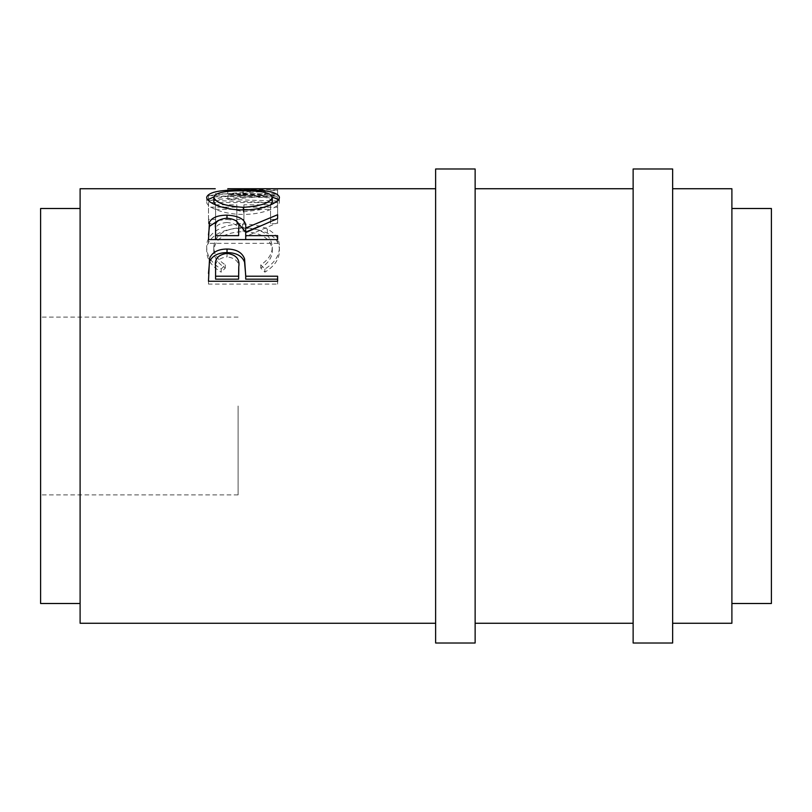 <?xml version="1.0" encoding="UTF-8"?>
<svg xmlns="http://www.w3.org/2000/svg" width="812" height="812" viewBox="0 0 812 812"><rect width="100%" height="100%" fill="white"/><g stroke="black" fill="none" stroke-linecap="round" stroke-linejoin="round"><path stroke-width="0.61" stroke-dasharray="4.06 3.04" d="M228.893 193.672L277.613 193.784L227.766 193.672L277.613 195.022L277.613 190.109L227.878 194.657L277.613 196.291L277.613 198.006L208.491 195.54L265.209 190.191L227.766 188.831M277.613 190.109L228.893 188.739M215.576 219.413L215.576 204.797L236.85 204.797L236.85 219.413L243.935 219.413L243.935 204.797L270.528 204.797L270.528 219.413L277.613 219.413L277.613 202.543L208.491 202.543L208.491 219.413L215.576 219.413L215.576 223.655L215.576 209.374L236.85 209.374L236.85 223.655L243.935 223.655L243.935 209.374L270.528 209.374L270.528 223.655L277.613 223.655L277.613 207.161L208.491 207.161L208.491 223.655L215.576 223.655M221.168 269.026L225.33 264.864C217.606 259.81 213.769 253.77 213.8 246.746C215.089 234.678 224.863 228.284 243.123 227.573C261.535 228.304 271.259 234.79 272.294 247.041C272.203 253.923 268.366 259.86 260.774 264.864L264.895 269.026C274.568 262.976 279.399 255.648 279.389 247.071C279.622 239.398 275.593 233.389 267.3 229.045C260.185 225.665 251.974 224.021 242.646 224.112C222.843 223.625 205.7 233.501 206.715 247.01C206.664 255.658 211.475 262.997 221.168 269.026L221.168 272.142L225.33 268.072C217.606 263.129 213.769 257.231 213.8 250.37C215.099 238.576 224.863 232.323 243.123 231.633C261.535 232.344 271.259 238.687 272.294 250.654C272.213 257.374 268.366 263.179 260.774 268.072L264.895 272.142C274.568 266.224 279.399 259.069 279.389 250.675C279.622 243.184 275.593 237.307 267.3 233.074C260.195 229.766 251.974 228.152 242.646 228.243C222.853 227.766 205.71 237.419 206.715 250.624C206.664 259.079 211.475 266.255 221.168 272.142M435.628 168.987L435.628 643.013M80.104 188.739L80.104 623.261M40.6 208.491L40.6 603.509M238.109 406L238.109 494.884L238.109 406M475.132 168.987L475.132 643.013M731.896 188.739L731.896 623.261M672.64 168.987L672.64 643.013M771.4 208.491L771.4 603.509M633.137 168.987L633.137 643.013M672.64 406L672.64 623.261L672.64 406M272.294 201.863C270.944 197.58 261.18 195.54 243.011 195.733L243.011 190.84M243.011 195.733C224.985 195.56 215.251 197.61 213.8 201.863M215.809 205.03L243.326 211.841L243.326 209.912L243.356 214.368C224 214.672 206.096 207.161 206.715 201.944L207.679 199.671M243.326 211.841L260.033 209.78L270.64 204.868M218.357 220.417L226.974 219.484L226.974 218.195L226.964 222.458C218.093 223.361 214.297 226.528 215.576 231.958L215.576 239.52M238.718 232.13C239.966 226.599 236.048 223.381 226.964 222.458M227.055 253.385L227.055 256.846C218.205 258.084 214.378 262.286 215.576 269.482L215.576 279.176M238.769 269.888C239.987 262.489 236.079 258.145 227.055 256.846M277.613 195.022L277.613 190.272M215.261 193.672L265.209 195.093L208.491 200.32L277.613 202.726L277.613 201.051L227.878 199.458L277.613 195.174M278.425 199.63L279.389 201.792C280.231 206.867 262.753 214.693 243.356 214.368M213.81 197.001L243.021 194.971L272.294 197.011M277.613 243.346L277.613 239.57L277.613 243.346L208.491 243.346L208.491 234.993M245.711 239.52L245.711 236.505L277.613 222.752L277.613 219.078L259.81 226.04M226.974 219.484L235.835 220.468M277.613 284.088L277.613 281.257L277.613 284.088L208.491 284.088L208.491 273.482M245.711 279.176L245.711 272.294M206.715 247.01L206.715 250.624M242.646 224.112L242.646 228.243M267.3 229.045L267.3 233.074M279.389 247.071L279.389 250.675M264.895 269.026L264.895 272.142M260.774 264.864L260.774 268.072M272.294 247.041L272.294 250.654M243.123 227.573L243.123 231.633M213.8 246.746L213.8 250.37M225.33 264.864L225.33 268.072M277.613 202.543L277.613 207.161M208.491 202.543L208.491 207.161M277.613 219.413L277.613 223.655M270.528 219.413L270.528 223.655M270.528 204.797L270.528 209.374M243.935 204.797L243.935 209.374M243.935 219.413L243.935 223.655M236.85 219.413L236.85 223.655M236.85 204.797L236.85 209.374M215.576 204.797L215.576 209.374M208.491 219.413L208.491 223.655M227.878 199.458L227.878 194.657M277.613 201.051L277.613 196.291M277.613 202.726L277.613 198.006M208.491 200.32L208.491 195.54M208.491 200.107L208.491 195.316M265.209 195.093L265.209 190.191M277.613 194.078L277.613 189.145M277.613 193.784L277.613 188.851M227.766 193.672L227.766 188.739M206.715 197.194L206.715 201.944M279.389 197.042L279.389 201.792M243.021 190.069L243.021 194.971M208.491 239.57L208.491 243.346M277.613 235.642L277.613 239.52M245.711 232.567L245.711 236.505M277.613 218.489L277.613 222.752M277.613 214.733L277.613 219.078M208.491 281.257L208.491 284.088M277.613 276.222L277.613 279.176M238.109 494.884L40.6 494.884M238.109 317.116L40.6 317.116"/><path stroke-width="1.22" d="M208.491 281.257L209.526 258.47C212.186 252.268 218.022 249.122 227.025 249.03C236.292 249.132 242.149 252.41 244.574 258.876L245.711 276.222L277.613 276.222L277.613 281.257L208.491 281.257M208.491 239.57L209.425 222.194C211.902 217.596 217.758 215.251 226.974 215.15C240.362 215.89 246.604 220.194 245.711 228.05L277.613 214.733L277.613 218.489L245.711 232.567L245.711 235.642L277.613 235.642L277.613 239.57L208.491 239.57M206.715 197.194C208.511 191.997 220.61 189.622 243.021 190.069C265.25 189.643 277.369 191.967 279.389 197.042C280.231 202.239 262.743 210.247 243.356 209.912C223.99 210.227 206.096 202.533 206.715 197.194M435.628 188.739L227.766 188.739M435.628 623.261L80.104 623.261L80.104 188.739L215.261 188.739M80.104 603.509L40.6 603.509L40.6 208.491L80.104 208.491M475.132 406L475.132 168.987L435.628 168.987L435.628 643.013L475.132 643.013L475.132 406M672.64 623.261L731.896 623.261L731.896 188.739L672.64 188.739M731.896 603.509L771.4 603.509L771.4 208.491L731.896 208.491M672.64 406L672.64 168.987L633.137 168.987L633.137 643.013L672.64 643.013L672.64 406M243.326 207.324C261.22 206.157 270.873 202.746 272.294 197.113C270.944 192.738 261.18 190.647 243.011 190.84C224.985 190.668 215.251 192.759 213.8 197.113C215.413 202.787 225.259 206.187 243.326 207.324L243.326 209.912M238.616 235.642L238.718 228.06C239.966 222.427 236.048 219.128 226.964 218.195C218.093 219.108 214.297 222.356 215.576 227.908L215.576 235.642L238.616 235.642L238.718 228.081L238.718 232.09M238.769 266.722L238.769 269.888L238.769 266.722C239.987 259.15 236.079 254.704 227.055 253.385C218.205 254.643 214.378 258.947 215.576 266.316L215.576 276.222L238.616 276.222L238.769 266.722M270.64 204.868L272.294 201.863L272.294 197.113M215.809 205.03L213.8 201.863L213.8 197.113M215.576 235.642L215.576 239.52L238.616 239.52M215.576 276.222L215.576 279.176L238.616 279.176L238.769 269.888M238.616 276.222L238.616 279.176M272.294 197.011L278.425 199.63M207.679 199.671L213.81 197.001M277.613 239.57L245.711 239.52L245.711 235.642M235.835 220.468L245.711 232.1L259.81 226.04M208.491 234.993L209.425 226.375L218.357 220.417M277.613 281.257L277.613 279.176L245.711 279.176L245.711 276.222M208.491 273.482L209.526 261.819C212.186 255.77 218.012 252.694 227.025 252.593C236.292 252.694 242.149 255.902 244.574 262.215L245.711 275.329M243.021 190.069L243.021 190.84M245.711 228.05L245.711 232.1M226.974 215.15L226.974 218.195M209.425 222.194L209.425 226.375M244.574 258.876L244.574 262.215M227.025 249.03L227.025 252.593M209.526 258.47L209.526 261.819M633.137 188.739L475.132 188.739M633.137 623.261L475.132 623.261"/></g></svg>
